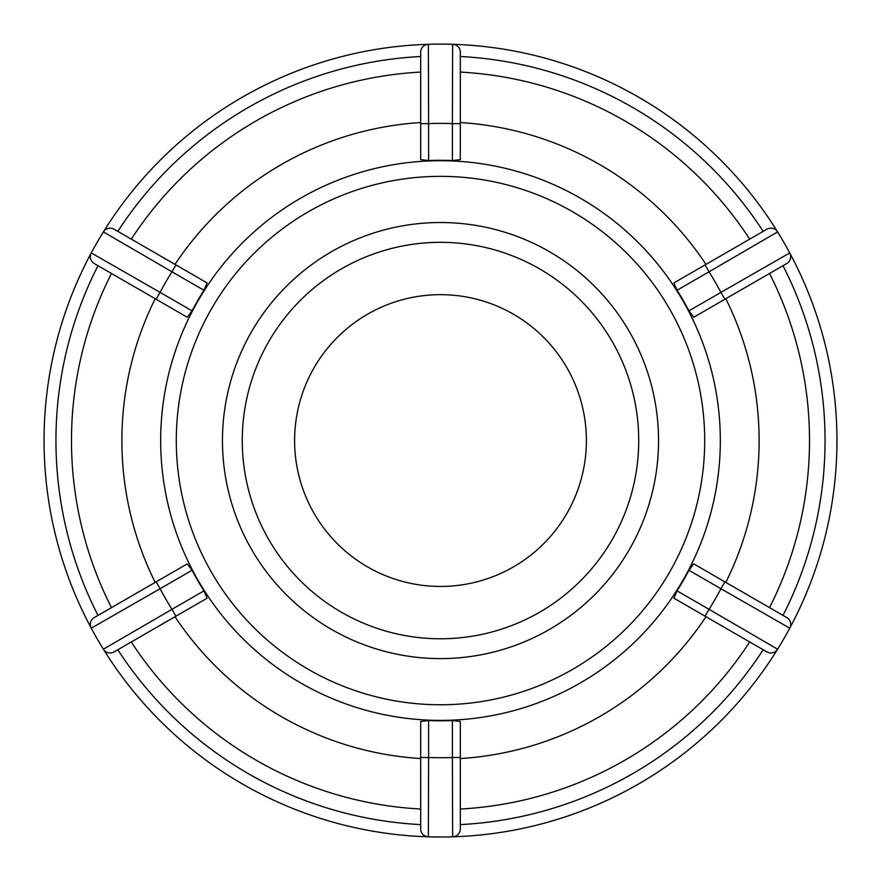 <?xml version="1.0" encoding="UTF-8"?>
<svg xmlns="http://www.w3.org/2000/svg" width="881" height="881" viewBox="0 0 881 881"><rect width="100%" height="100%" fill="white"/><g stroke="black" fill="none" stroke-linecap="round" stroke-linejoin="round"><path stroke-width="1.32" d="M242.275 440.555A198.225 198.225 0 0 1 539.613 268.892A198.225 198.225 0 0 1 539.613 612.218A198.225 198.225 0 0 1 242.275 440.555M440.5 294.661A145.894 145.894 0 0 0 314.154 513.502A145.894 145.894 0 0 0 566.846 513.502A145.894 145.894 0 0 0 440.5 294.661M677.037 290.256L709.029 271.789A317.16 317.16 0 0 1 720.922 292.382L789.739 252.935A396.45 396.45 0 0 0 91.261 252.935A396.45 396.45 0 0 0 91.261 628.175L160.078 588.728L156.113 581.856L187.279 563.862L192.069 570.26A280.257 280.257 0 0 0 203.963 590.854L207.101 598.199L175.936 616.193L171.971 609.322L103.396 649.198A396.45 396.45 0 0 0 428.364 836.818A7.929 7.929 0 0 1 420.678 828.889L420.678 721.506L428.607 720.559A280.257 280.257 0 0 0 452.394 720.559L460.323 721.495L460.323 757.495L452.394 757.495L452.636 836.818A396.45 396.45 0 0 0 777.604 649.198A7.929 7.929 0 0 1 766.899 651.896L673.899 598.199L677.037 590.854A280.257 280.257 0 0 0 688.931 570.26L693.721 563.862L724.887 581.856L720.922 588.728L789.739 628.175A396.45 396.45 0 0 0 789.739 252.935A7.929 7.929 0 0 1 786.722 263.551L693.721 317.248L688.931 310.85A280.257 280.257 0 0 0 677.037 290.256L673.899 282.911L705.989 264.388A318.614 318.614 0 0 0 460.323 122.558M175.936 264.917L114.101 229.214A7.929 7.929 0 0 0 103.396 231.912L171.971 271.789L175.936 264.917L207.101 282.911L203.963 290.256A280.257 280.257 0 0 0 192.069 310.85L187.279 317.248L155.188 298.725A318.614 318.614 0 0 0 155.188 582.385M460.323 159.615L452.394 160.551A280.257 280.257 0 0 0 428.607 160.551L420.678 159.615L420.678 123.615L428.607 123.615L428.364 44.292A396.45 396.45 0 0 1 452.636 44.292A7.929 7.929 0 0 1 460.323 52.221L460.323 159.604M175.936 616.193L114.101 651.896A7.929 7.929 0 0 1 103.396 649.198A396.45 396.45 0 0 1 91.261 628.175A7.929 7.929 0 0 1 94.278 617.559A7.929 7.929 0 0 0 91.261 628.175A7.929 7.929 0 0 1 94.278 617.559L156.113 581.856M114.101 651.896A7.929 7.929 0 0 1 103.396 649.198A7.929 7.929 0 0 0 114.101 651.896M103.396 231.912A7.929 7.929 0 0 1 114.101 229.214A7.929 7.929 0 0 0 103.396 231.912A396.45 396.45 0 0 0 91.261 252.935L160.078 292.382A317.16 317.16 0 0 1 171.971 271.789L203.963 290.256M91.261 252.935A7.929 7.929 0 0 0 94.278 263.551A7.929 7.929 0 0 1 91.261 252.935A7.929 7.929 0 0 0 94.278 263.551L187.279 317.248M420.678 123.615L420.678 52.221A7.929 7.929 0 0 1 428.364 44.292A396.45 396.45 0 0 1 452.636 44.292A7.929 7.929 0 0 1 460.323 52.221A7.929 7.929 0 0 0 452.636 44.292L452.394 123.615L460.323 123.615M420.678 52.221A7.929 7.929 0 0 1 428.364 44.292A7.929 7.929 0 0 0 420.678 52.221M789.739 252.935A7.929 7.929 0 0 1 786.722 263.551A7.929 7.929 0 0 0 789.739 252.935A396.45 396.45 0 0 0 777.604 231.912L709.029 271.789L705.064 264.917L673.899 282.911M777.604 231.912A7.929 7.929 0 0 0 766.899 229.214A7.929 7.929 0 0 1 777.604 231.912A7.929 7.929 0 0 0 766.899 229.214L705.064 264.917M724.887 581.856L786.722 617.559A7.929 7.929 0 0 1 789.739 628.175A396.45 396.45 0 0 1 777.604 649.198A7.929 7.929 0 0 1 766.899 651.896A7.929 7.929 0 0 0 777.604 649.198L709.029 609.322L705.064 616.193M789.739 628.175A7.929 7.929 0 0 0 786.722 617.559A7.929 7.929 0 0 1 789.739 628.175A396.45 396.45 0 0 1 777.604 649.198M460.323 757.495L460.323 828.889A7.929 7.929 0 0 1 452.636 836.818A396.45 396.45 0 0 1 428.364 836.818L428.607 757.495L420.678 757.495M763.177 231.362A384.557 384.557 0 0 0 460.323 56.505A384.557 384.557 0 0 1 763.177 231.362A384.557 384.557 0 0 0 460.323 56.505M420.678 56.505A384.557 384.557 0 0 0 117.823 231.362A384.557 384.557 0 0 1 420.678 56.505A384.557 384.557 0 0 0 117.823 231.362M460.323 824.605A384.557 384.557 0 0 0 763.177 649.749A384.557 384.557 0 0 1 460.323 824.605M783 615.412A384.557 384.557 0 0 0 783 265.699A384.557 384.557 0 0 1 783 615.412M117.823 649.749A384.557 384.557 0 0 0 420.678 824.605A384.557 384.557 0 0 1 117.823 649.749M98 265.699A384.557 384.557 0 0 0 98 615.412A384.557 384.557 0 0 1 98 265.699M175.011 616.722A318.614 318.614 0 0 0 420.678 758.552M460.323 758.552A318.614 318.614 0 0 0 705.989 616.722M725.812 582.385A318.614 318.614 0 0 0 725.812 298.725M420.678 122.558A318.614 318.614 0 0 0 175.011 264.388M428.364 836.818A7.929 7.929 0 0 1 420.678 828.889A7.929 7.929 0 0 0 428.364 836.818A396.45 396.45 0 0 0 452.636 836.818A7.929 7.929 0 0 0 460.323 828.889A7.929 7.929 0 0 1 452.636 836.818M440.5 658.603A218.048 218.048 0 0 0 629.331 331.531A218.048 218.048 0 0 0 251.669 331.531A218.048 218.048 0 0 0 440.5 658.603M203.963 590.854L171.971 609.322A317.16 317.16 0 0 1 160.078 588.728L192.069 570.26M192.069 310.85L160.078 292.382L156.113 299.254M428.607 160.551L428.607 123.615A317.16 317.16 0 0 1 452.394 123.615L452.394 160.551M688.931 310.85L720.922 292.382L724.887 299.254M688.931 570.26L720.922 588.728A317.16 317.16 0 0 1 709.029 609.322L677.037 590.854M749.709 641.963A369.018 369.018 0 0 1 460.323 809.033M769.531 273.484A369.018 369.018 0 0 1 769.531 607.626M460.323 72.077A369.018 369.018 0 0 1 749.709 239.147M131.291 239.147A369.018 369.018 0 0 1 420.678 72.077M420.678 809.033A369.018 369.018 0 0 1 131.291 641.963M111.469 607.626A369.018 369.018 0 0 1 111.469 273.484M440.5 720.383A279.828 279.828 0 0 0 682.841 300.641A279.828 279.828 0 0 0 198.159 300.641A279.828 279.828 0 0 0 440.5 720.383M452.394 720.559L452.394 757.495A317.16 317.16 0 0 1 428.607 757.495L428.607 720.559M440.5 704.767A264.212 264.212 0 0 1 211.693 308.449A264.212 264.212 0 0 1 669.307 308.449A264.212 264.212 0 0 1 440.5 704.767"/></g></svg>
